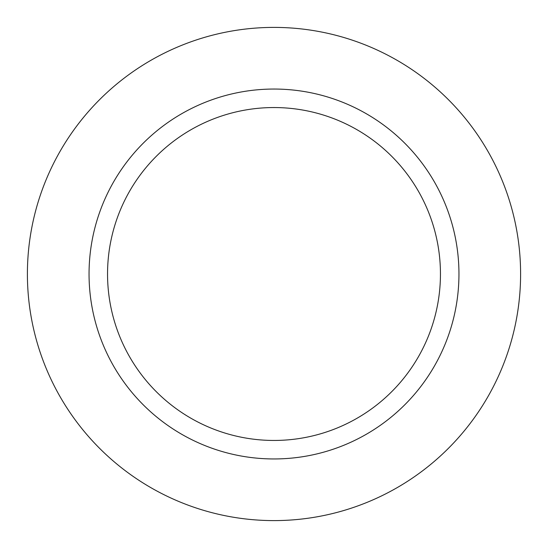 <?xml version="1.0" encoding="UTF-8"?>
<svg xmlns="http://www.w3.org/2000/svg" width="548" height="548" viewBox="0 0 548 548"><rect width="100%" height="100%" fill="white"/><g stroke="black" fill="none" stroke-linecap="round" stroke-linejoin="round"><path stroke-width="0.82" d="M27.4 274A246.6 246.6 0 0 1 397.3 60.438A246.6 246.6 0 0 1 397.3 487.562A246.6 246.6 0 0 1 27.4 274A246.6 246.6 0 0 1 397.3 60.438A246.6 246.6 0 0 1 397.3 487.562A246.6 246.6 0 0 1 27.4 274M89.05 274A184.95 184.95 0 0 1 366.475 113.826A184.95 184.95 0 0 1 366.475 434.174A184.95 184.95 0 0 1 89.05 274M107.545 274A166.455 166.455 0 0 1 357.228 129.849A166.455 166.455 0 0 1 357.228 418.151A166.455 166.455 0 0 1 107.545 274"/></g></svg>
